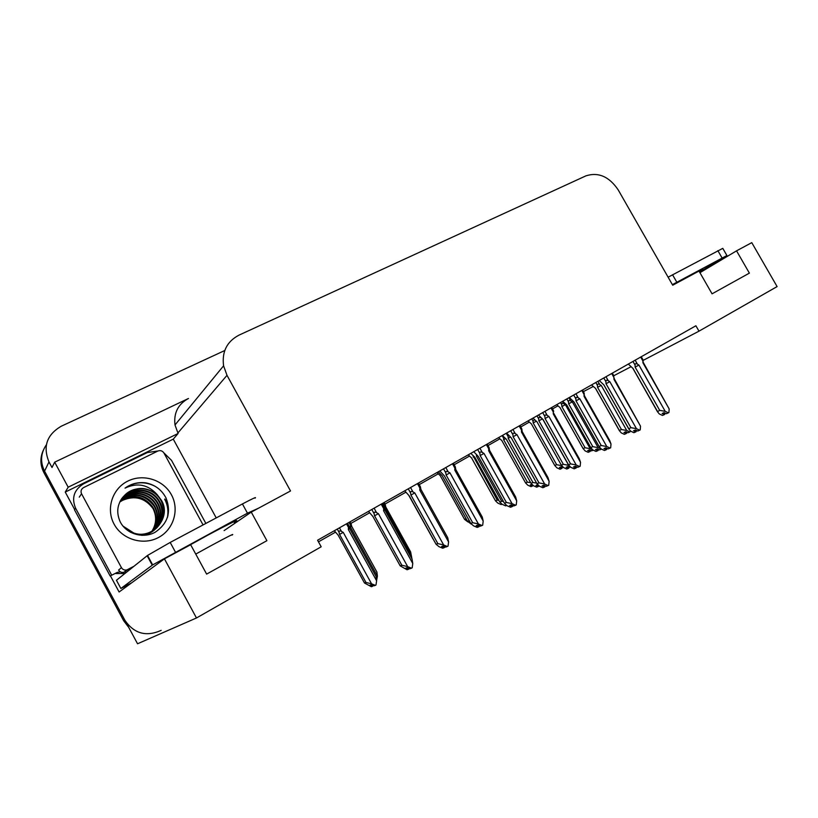 <?xml version="1.0" encoding="UTF-8"?>
<svg xmlns="http://www.w3.org/2000/svg" width="818" height="818" viewBox="0 0 818 818"><rect width="100%" height="100%" fill="white"/><g stroke="black" fill="none" stroke-linecap="round" stroke-linejoin="round"><path stroke-width="1.23" d="M643.05 360.431L698.981 331.167L777.1 286.586L751.773 242.649L736.548 250.84L749.38 273.13L712.059 293.826L699.001 271.055L672.703 285.216L618.203 189.899C609.185 176.565 598.418 171.892 585.913 175.86L238.968 335.145C226.903 341.525 221.78 351.75 223.58 365.82L227.005 375.329L290.523 490.964L251.259 512.109L266.893 540.688L206.627 574.103L190.655 544.727L164.428 558.847L196.473 617.979L137.547 643.776L44.561 471.148C40.072 461.966 40.675 453.182 46.36 444.787C40.675 453.182 40.072 461.966 44.561 471.148L124.837 620.187C134.04 633.664 146.166 637.048 161.197 630.361M74.673 509.553L65.246 492.078L173.273 439.133L216.228 517.906M164.428 558.847L119.111 591.997L110.41 575.852M223.58 365.82L175.001 424.961C173.58 412.978 178.068 404.143 188.467 398.478L54.683 462.17L68.18 487.201L178.099 433.489L173.273 439.133M68.18 487.201L65.246 492.078M175.001 424.961L178.099 433.489M54.683 462.17L52.004 467.518L48.988 461.904C42.72 446.577 46.82 434.675 61.299 426.198L224.745 350.533M583.367 391.648L593.132 386.546M613.786 375.738L630.882 366.791M318.468 541.843L335.421 532.211M350.861 523.448L369.45 512.886M384.992 504.072L405.697 492.313M419.215 484.634L438.223 473.837M454.164 464.788L469.46 456.096M487.998 445.575L499.798 438.867M520.759 426.976L529.266 422.139M552.498 408.949L557.896 405.881M196.473 617.979L321.188 546.792L317.578 540.228L695.893 325.769L698.981 331.167M251.259 512.109L224.091 530.616M736.548 250.84L699.942 272.691M128.671 627.314L123.722 620.831L43.875 472.569C40.123 465.166 39.929 457.732 43.313 450.268M351.668 526.25L351.178 524.021C350.789 522.978 350.554 523.346 350.482 525.115L350.37 527.078L377.405 576.148L376.894 572.017L351.668 526.25L350.37 527.078M377.405 576.148L376.617 580.269M334.286 530.749L338.12 535.095L364.491 583.009L365.994 582.477L339.542 534.399L339.092 532.385C338.887 530.79 339.674 530.473 341.454 531.414L339.47 527.815M346.484 523.837L348.468 527.426L348.345 529.481L376.607 580.78L375.994 584.972L375.35 585.361L371.566 583.817L343.243 532.385L341.454 531.414M348.345 529.481L349.715 528.602L349.204 526.311C348.795 525.176 348.55 525.555 348.468 527.426M376.607 580.78L376.075 576.445L349.715 528.612M364.491 583.009L371.341 586.71L372.671 586.261L369.981 585.177L371.311 584.717L374 585.811L375.35 585.361M365.994 582.477L371.566 583.817M339.542 534.399L343.243 532.385M372.783 585.31L373.356 585.545M372.671 586.261L372.241 585.095M408.673 569.083L409.256 568.408M408.571 568.132L409.031 568.96M381.208 504.154L383.693 508.643L383.581 510.739L412.773 563.53L412.18 567.815L410.033 568.735L407.282 567.59L405.81 568.111L408.55 569.246L408.018 567.896M408.55 569.246L407.067 569.768L400.186 565.862L401.863 565.258L374.542 515.79L378.417 513.684L376.587 512.681L374.092 508.183M383.693 508.643C383.744 506.751 383.969 506.362 384.358 507.467L384.849 509.911L383.581 510.739M412.773 563.53L412.067 559.123L384.859 509.931M374.542 515.79L374.123 513.694C373.938 512.037 374.756 511.71 376.587 512.681M401.863 565.258L407.661 566.608L378.417 513.684M411.526 568.213L407.661 566.608M368.478 511.373L372.957 516.567L400.186 565.862M699.789 271.873L726.916 255.533L672.376 284.633M726.854 255.431L722.785 248.355L668.122 277.19M385.135 507.262L385.718 506.863L385.247 504.563L384.654 505.544M411.249 555.238L410.616 551.884L385.718 506.884M408.918 495.606L432.712 538.377M433.07 539.011L432.64 538.408M436.986 472.538L440.268 475.708L464.552 519.358L466.117 518.724M467.937 521.945L464.552 519.358M468.223 454.828L471.536 457.906L495.524 500.882L497.272 500.156L473.07 455.779M502.017 504.215L501.148 504.563L497.876 503.121L495.524 500.882M473.213 457.058L474.011 456.628M497.272 500.156L498.837 500.309M384.664 508.765L385.298 508.326L384.818 505.943C384.46 504.941 384.255 505.309 384.194 507.037M411.975 558.96L411.311 555.34L385.309 508.336M409.072 495.739L434.368 541.189M434.736 541.864L434.297 541.219M438.274 471.802L442.211 475.779L467.559 521.311L469.266 520.637M471.168 524.052L467.559 521.311M470.81 453.356L474.777 457.221L499.788 502.017L501.639 501.26L476.536 456.332L476.362 454.818M506.618 505.463L505.636 505.851L502.232 504.348L499.788 502.017M501.639 501.26L503.428 501.454M476.536 456.332L477.467 455.83M444.379 547.508L444.961 546.731M444.174 546.393L444.726 547.385M417.425 483.622L419.869 488.029L419.777 490.084L448.571 541.945L448.029 546.138L445.82 547.089L443.141 545.954L441.587 546.536L444.256 547.661L443.642 546.168M444.256 547.661L442.702 548.234L438.969 546.649L436.096 544.297L437.865 543.633L410.922 495.043L414.787 492.937L412.998 491.945L410.544 487.518M419.869 488.029C419.9 486.25 420.084 485.841 420.421 486.812L420.892 489.348L419.777 490.084M448.571 541.945L447.732 537.702L420.902 489.379M410.922 495.043L410.554 492.947C410.401 491.311 411.219 490.974 412.998 491.945M437.865 543.633L443.632 544.921L414.787 492.937M447.395 546.516L443.632 544.921M404.726 490.82L409.245 495.872L436.096 544.297M478.919 526.639L479.481 525.749M478.612 525.381L479.246 526.516M452.456 463.765L454.869 468.101L454.798 470.105L483.193 521.066L482.692 525.166L480.432 526.168L477.824 525.033L476.188 525.667L478.796 526.792L478.09 525.156M478.796 526.792L477.17 527.405L473.52 525.831L470.82 523.438L472.681 522.712L446.107 474.961L449.961 472.865L448.223 471.884L445.8 467.538M454.869 468.101L455.319 466.853L455.749 469.46L454.798 470.105M483.193 521.066L482.231 516.986L455.769 469.491M446.107 474.961L445.79 472.886C445.667 471.26 446.475 470.923 448.223 471.884M472.681 522.712L478.407 523.949L449.961 472.865M482.078 525.534L478.407 523.949M439.798 470.943L444.338 475.851L470.82 523.438M512.344 506.444L512.896 505.452M511.945 505.033L512.661 506.322M486.352 444.552L488.735 448.806L488.683 450.779L516.69 500.872L516.24 504.88L513.929 505.913L511.383 504.788L509.686 505.463L512.221 506.587L511.434 504.808M512.221 506.587L510.524 507.252L506.966 505.688L504.44 503.254L506.383 502.477L480.156 455.544L484 453.438L482.303 452.466L479.91 448.203M488.735 448.806L489.092 447.538L489.491 450.217L488.683 450.779M516.69 500.872L515.616 496.925L489.512 450.248M480.156 455.544L479.88 453.469C479.788 451.853 480.595 451.516 482.303 452.466M506.383 502.477L512.068 503.653L484 453.438M515.647 505.238L512.068 503.653M473.734 451.7L478.305 456.475L504.44 503.254M544.716 486.884L545.258 485.8M544.215 485.34L545.013 486.761M519.174 425.943L521.526 430.125L521.485 432.057L549.123 481.311L548.725 485.238L546.363 486.301L543.878 485.186L542.109 485.902L544.594 487.017L543.786 485.227M544.594 487.017L542.835 487.732L539.359 486.168L536.986 483.714L539.001 482.876L513.121 436.73L516.956 434.644L515.299 433.673L512.937 429.481M521.526 430.125L521.802 428.836L522.17 431.577L521.485 432.057M549.123 481.311L547.948 477.507L522.191 431.618M513.121 436.73L512.896 434.675C512.825 433.07 513.622 432.732 515.299 433.673M539.001 482.876L544.655 484.011L516.956 434.644M548.152 485.585L544.655 484.011M506.608 433.07L511.199 437.712L536.986 483.714M171.412 494.757C179.623 509.573 173.723 529.563 158.416 537.538C143.242 545.739 122.271 539.543 114.101 524.154C105.706 508.888 112.332 488.622 127.812 481.096C143.181 473.336 163.426 479.818 171.412 494.757M120.164 521.741C126.279 534.113 143.099 538.919 155.144 532.262C167.854 523.571 171.473 512.14 166.013 497.957C161.698 489.767 154.95 484.726 145.747 482.855C138.119 481.935 131.217 483.683 125.031 488.111C137.404 482.344 148.15 484.553 157.271 494.747C146.473 486.321 135.737 486.362 125.062 494.87C117.403 502.661 115.767 511.618 120.164 521.741M130.348 532.232L133.845 533.06C152.598 539.727 171.616 517.446 161.627 500.585L157.271 494.747M156.269 528.367C164.091 520.381 165.737 511.26 161.207 500.994L160.195 499.256C152.813 487.344 134.98 484.941 125.062 494.87M122.997 526.107L133.845 533.06M155.43 529.062C162.537 521.168 163.917 512.354 159.561 502.61L158.559 500.882C150.706 487.906 130.451 486.771 121.565 498.857M141.79 535.361C157.823 534.062 167.455 515.534 159.97 502.211L158.968 500.473C150.839 486.863 129.224 486.526 121.023 499.696M154.561 529.706C160.993 521.945 162.107 513.438 157.935 504.195L156.933 502.477C149.53 490.483 131.361 488.377 121.729 498.694M154.786 529.553C161.371 521.751 162.557 513.172 158.334 503.806L157.332 502.078C149.817 489.829 131.105 487.957 121.637 498.755M153.672 530.309C159.449 522.692 160.328 514.512 156.32 505.769L155.328 504.062C148.16 492.518 130.921 490.074 121.105 499.563M153.896 530.166C159.837 522.508 160.778 514.246 156.729 505.381L155.727 503.673C148.498 492.017 131.033 489.645 121.258 499.338M152.762 530.872C157.915 523.408 158.58 515.565 154.735 507.313L153.753 505.626C144.203 494.041 133.15 492.303 120.604 500.411M152.986 530.729C158.293 523.234 159.009 515.299 155.134 506.935L154.142 505.238C147.148 494.041 130.635 491.362 120.727 500.197M151.821 531.383C156.381 524.103 156.841 516.598 153.171 508.847L152.189 507.16C143.15 496.005 132.455 494.052 120.123 501.301M152.056 531.26C156.77 523.939 157.271 516.342 153.559 508.469L152.577 506.782C143.416 495.514 132.628 493.612 120.236 501.076M152.792 508.264C144.745 497.814 134.653 495.187 122.495 500.381L119.786 501.996M133.947 566.271L126.851 569.931C124.5 570.402 122.7 569.645 121.442 567.651L81.544 493.755C80.471 491.148 81.156 489.082 83.6 487.569L157.823 451.055C160.379 450.104 162.424 450.769 163.968 453.039L203.058 524.921M127.864 569.533L123.927 572.293C121.606 572.764 119.827 572.017 118.59 570.054L121.442 567.651M167.874 516.056C168.661 509.859 167.659 504.185 164.858 499.031L164.653 499.236C167.67 504.808 168.59 510.913 167.434 517.549M155.379 486.454C145.011 481.066 134.888 481.618 125.031 488.111M258.406 508.254L247.465 513.183L152.659 564.901L120.87 588.49L131.688 582.794M255.073 498.152C256.954 496.577 252.742 498.51 242.425 503.949L170.185 542.436L147.537 555.432L116.442 580.269L120.87 588.49M110.174 576.005L117.271 572.375L110.174 576.005L74.489 509.808L75.593 508.213C71.34 497.865 74.049 489.716 83.702 483.755L147.291 452.579L158.027 450.963M163.876 452.886L171.524 460.37L205.87 523.428M115.88 573.541L124.919 573.49M117.271 572.375L120.379 571.864M124.704 572.007L126.371 572.334M75.593 508.213L111.524 574.86M532.099 484.757L532.6 485.984L530.309 484.951L531.69 484.379M498.551 437.63L501.884 440.626L525.585 482.937L527.405 482.17L503.632 439.736L503.551 436.802M532.712 485.238L532.988 485.749M532.6 485.984L531.005 486.638L527.804 485.207L525.585 482.937M503.632 439.736L505.585 438.673M527.405 482.17L530.678 482.671M560.903 466.884L561.649 468.54L559.41 467.518L561.056 466.822L563.755 467.651M528.019 420.933L531.363 423.847L554.778 465.514L556.659 464.706L533.172 422.916L532.988 421.035L534.553 419.798M561.761 468.428L562.252 467.364M561.25 466.904L562.038 468.305M561.649 468.54L560.013 469.235L556.874 467.804L554.778 465.514M533.172 422.916L536.23 421.25M556.659 464.706L561.465 465.606M589.134 449.951L589.88 451.587L587.692 450.575L589.379 449.849L591.578 450.861L593.234 450.156M556.649 404.695L560.013 407.538L583.142 448.591L585.085 447.743L561.874 406.577L561.721 404.705C561.69 403.254 562.416 402.947 563.899 403.795L562.528 401.362M589.993 451.485L590.473 450.35M589.4 449.849L590.259 451.372M589.88 451.587L588.193 452.313L585.126 450.902L583.142 448.591M561.874 406.577L565.371 404.665L563.899 403.795M585.085 447.743L590.197 448.704L565.371 404.665M592.621 449.818L590.197 448.704M502.354 435.473L506.342 439.235L531.046 483.315L532.958 482.508L508.183 438.295L508.193 435.115M538.346 486.475L535.964 485.411L537.569 484.747L538.489 486.393L536.669 487.16L533.336 485.667L531.046 483.315M532.958 482.508L536.628 483.09M508.183 438.295L510.371 437.109M538.295 485.411L538.919 485.882M532.958 418.131L536.976 421.781L561.363 465.166L563.336 464.317L538.868 420.8L538.684 418.847C538.633 417.323 539.399 417.006 540.964 417.896L540.943 417.865M568.551 465.084L542.866 419.409M561.363 465.166L563.52 467.548L566.782 469.031L568.51 468.315L566.179 467.252L567.907 466.516L570.862 467.323M563.336 464.317L568.674 465.35M538.868 420.8L542.252 418.959M568.07 466.597L568.909 468.07L569.134 467.078M568.51 468.315L567.723 466.597M562.672 401.29L566.7 404.838L590.78 447.558L592.825 446.669L568.663 403.826L568.5 401.883C568.479 400.37 569.236 400.053 570.77 400.932L568.96 397.722M601.475 449.092L598.152 447.661L572.303 401.842L570.77 400.932M566.649 404.808L590.78 447.63L592.815 449.961L596.005 451.434L597.784 450.677L595.504 449.624L597.283 448.857L598.163 450.452L598.387 449.368M592.825 446.669L598.152 447.661M601.363 449.154L599.574 449.92L597.283 448.857M568.663 403.826L572.303 401.842M597.784 450.677L596.997 448.98M591.516 384.93L595.565 388.397L619.349 430.452L621.445 429.532L597.58 387.354L597.457 385.411C597.447 383.908 598.203 383.591 599.706 384.46L597.917 381.3M630.443 431.014L629.88 431.965L626.741 430.483L601.21 385.36L599.706 384.46M595.504 388.366L619.349 430.626L621.261 432.886L624.379 434.348L626.21 433.56L623.981 432.507L625.801 431.71L628.04 432.763L629.88 431.965M621.445 429.532L626.741 430.483M597.58 387.354L601.21 385.36M625.688 431.761L626.578 433.336L626.793 432.18M626.21 433.56L625.422 431.873M576.066 467.937L576.598 466.761M575.483 466.26L576.363 467.814M550.974 407.916L553.295 412.027L553.275 413.918L580.545 462.364L580.177 466.209L577.784 467.303L575.351 466.199L573.53 466.955L575.954 468.06L575.136 466.28M575.954 468.06L574.134 468.816L570.739 467.272L568.51 464.777L570.596 463.898L545.064 418.509L548.888 416.423L547.252 415.472L544.931 411.342M553.295 412.027L553.5 410.738L553.643 411.474M553.275 413.918L553.827 413.366M580.545 462.364L579.267 458.694L553.847 413.56M545.064 418.509L544.87 416.464C544.829 414.869 545.626 414.542 547.252 415.472M570.596 463.898L576.209 464.982L548.888 416.423M579.625 466.546L576.209 464.982M538.459 415.012L543.06 419.532L568.51 464.777M606.465 449.573L606.976 448.315M605.821 447.804L606.751 449.45M581.792 390.442L584.083 394.491L584.072 396.352L610.995 444L610.668 447.773L608.234 448.898L605.862 447.794L603.981 448.591L606.353 449.695L605.535 447.927M606.353 449.695L604.471 450.483L601.158 448.939L599.062 446.505L601.22 445.503L576.015 400.851L579.819 398.775L578.234 397.824L575.933 393.765M584.083 394.491L584.369 393.979M584.072 396.352L584.512 395.554M610.995 444L609.727 440.534L584.584 396.024M576.015 400.851L575.862 398.826C575.841 397.241 576.629 396.904 578.234 397.824M601.22 445.503L606.792 446.546L579.819 398.775M610.136 448.1L606.792 446.546M569.328 397.507L573.95 401.914L599.073 446.434M573.95 401.914L599.062 446.505M635.934 431.761L636.435 430.411M635.289 430.012L636.21 431.638M611.68 373.499L613.94 377.487L613.95 379.307L640.525 426.198L640.228 429.89L637.764 431.045L635.443 429.941L633.51 430.779L635.821 431.873L635.013 430.125M635.821 431.873L633.899 432.702L630.658 431.168L628.694 428.816L630.903 427.671L606.026 383.734L609.819 381.658L608.265 380.718L605.995 376.72M613.95 379.307L614.267 378.253M640.525 426.198L614.4 379.02M606.026 383.734L605.913 381.709C605.913 380.135 606.7 379.808 608.265 380.718M630.903 427.671L636.445 428.663L609.819 381.658M639.707 430.207L636.445 428.663M603.837 384.797L628.705 428.642M599.267 380.534L603.837 384.859L628.694 428.816M664.533 414.481L665.014 413.059M663.879 412.742L664.799 414.358M640.678 357.067L642.907 360.983L642.928 362.773L669.165 408.928L668.909 412.548L666.404 413.724L664.134 412.63L662.161 413.499L664.42 414.593L663.613 412.865M664.42 414.593L662.447 415.452L659.277 413.928L657.437 411.659L659.707 410.37L635.146 367.118L638.919 365.053L637.396 364.122L635.167 360.186M642.928 362.773L643.142 361.433M669.165 408.928L643.316 362.527M635.146 367.118L635.054 365.114C635.085 363.55 635.862 363.223 637.396 364.122M659.707 410.37L665.208 411.321L638.919 365.053M668.398 412.855L665.208 411.321M632.897 368.223L657.447 411.372M628.326 364.071L632.846 368.304L657.437 411.659M632.375 367.906L632.958 368.253M48.988 461.904L43.875 472.569M227.005 375.329L177.843 433.019M123.722 620.831L124.837 620.187M349 522.416L350.482 525.115M339.092 532.385L337.272 529.062M374.123 513.694L371.801 509.481M672.693 285.196L691.639 274.746C701.813 269.296 704.983 267.854 701.159 270.41M722.028 257.895L717.856 250.645M672.56 274.776L676.813 282.21M410.554 492.947L408.264 488.816M445.79 472.886L443.53 468.826M479.88 453.469L477.651 449.481M512.896 434.675L510.688 430.749M81.544 493.755L79.254 497.16M181.831 549.481L208.13 534.982C232.793 521.843 241.525 517.722 234.326 522.61M232.026 535.115C235.185 532.896 228.13 536.444 210.839 545.78L195.747 554.093M247.465 513.183L242.425 503.949M170.185 542.436L175.359 551.966M147.138 555.729L152.25 565.187M503.407 437.845L502.15 435.595M532.988 421.035L531.741 418.816M561.721 404.705L560.494 402.517M507.947 436.331L506.24 433.274M538.684 418.847L536.997 415.841M568.5 401.883L566.833 398.928M597.457 385.411L595.801 382.497M544.87 416.464L542.702 412.609M575.862 398.826L573.715 395.022M605.913 381.709L603.796 377.977M635.054 365.114L632.968 361.433M350.861 523.438L349.981 521.853M348.857 525.667L347.517 523.254M384.01 506.843L382.211 503.581M701.23 270.349L699.615 272.118M384.971 504.062L384.112 502.508M384.511 505.391L383.202 503.019M420.135 486.291L418.356 483.09M455.074 466.413L453.325 463.274M488.888 447.17L487.17 444.082M521.639 428.54L519.941 425.503M126.851 569.931L123.927 572.293M152.659 564.901L147.537 555.432M583.142 448.663L559.931 407.487M553.367 410.493L551.69 407.507M584.124 392.998L582.467 390.063M613.95 376.035L612.314 373.141M642.887 359.572L641.271 356.73"/></g></svg>

